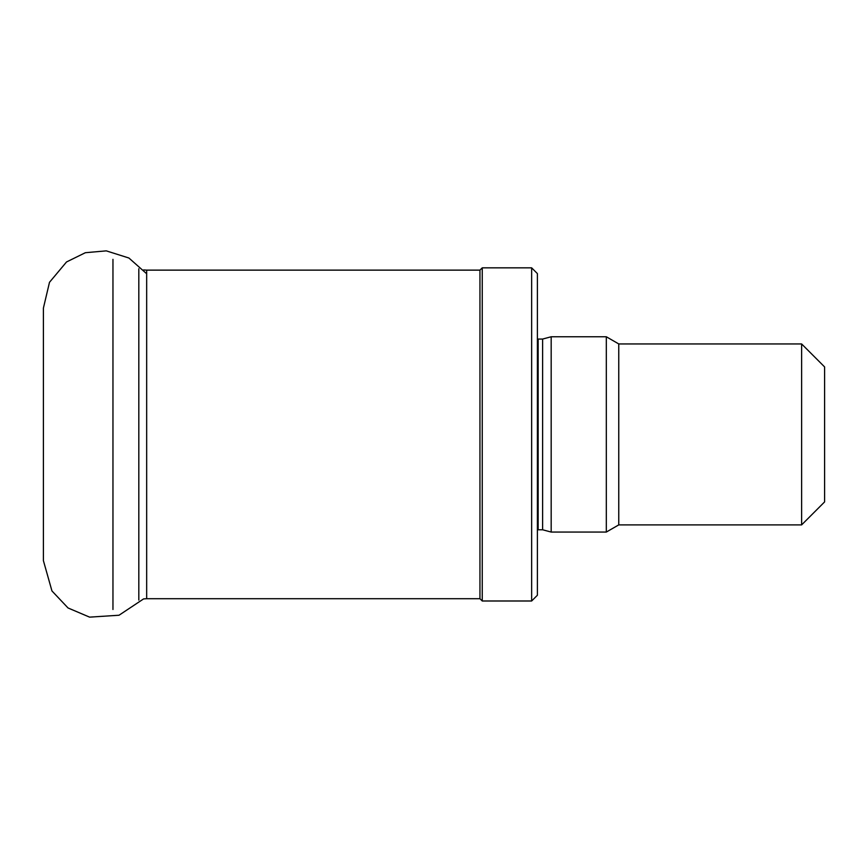 <?xml version="1.0" encoding="UTF-8"?>
<svg xmlns="http://www.w3.org/2000/svg" width="868" height="868" viewBox="0 0 868 868"><rect width="100%" height="100%" fill="white"/><g stroke="black" fill="none" stroke-linecap="round" stroke-linejoin="round"><path stroke-width="1.3" d="M112.959 609.499L112.959 259.337M801.62 343.945L801.62 524.89L824.6 501.91L824.6 366.925L801.62 343.945L618.765 343.945L606.32 336.762L551.18 336.762L551.18 532.062L606.32 532.062L606.32 336.762M801.62 524.89L618.765 524.89L618.765 343.945M618.765 524.89L606.32 532.062M551.18 532.062L542.609 529.773L542.609 339.062L551.18 336.762M542.609 529.773L538.149 529.773L538.149 339.062L537.39 338.997M537.39 529.827L538.149 529.773M531.65 600.992L537.39 595.253L537.39 273.583L531.65 267.843L482.25 267.843L482.25 600.992L531.65 600.992L531.65 267.843M482.25 600.992L479.95 598.703L479.95 270.132L482.25 267.843M479.95 598.703L146.67 598.703L146.67 270.132L479.95 270.132M43.4 560.641L51.95 590.945L68.04 607.969L89.588 617.137L119.025 615.238L143.589 598.909L146.67 598.703M138.815 600.081L138.815 268.755M43.4 560.728L43.4 308.118M146.67 273.756L128.909 258.013L106.276 250.863L85.368 252.707L66.521 261.962L49.498 282.295L43.4 308.107M542.609 339.062L538.149 339.062M143.589 269.926L146.67 270.132"/></g></svg>
